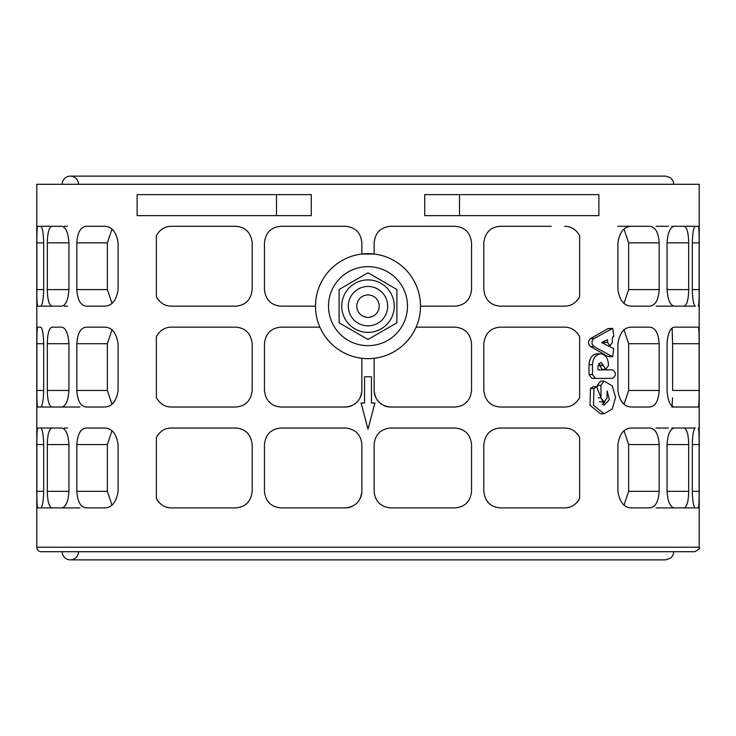 <?xml version="1.0" encoding="UTF-8"?>
<svg xmlns="http://www.w3.org/2000/svg" width="736" height="736" viewBox="0 0 736 736"><rect width="100%" height="100%" fill="white"/><g stroke="black" fill="none" stroke-linecap="round" stroke-linejoin="round"><path stroke-width="1.1" d="M78.494 551.715A8.16 8.16 0 0 1 70.343 559.866A8.16 8.16 0 0 1 62.183 551.715M62.183 184.285A8.16 8.16 0 0 1 70.343 176.134A8.16 8.16 0 0 1 78.494 184.285M593.906 338.624C591.302 341.246 591.302 343.859 593.906 346.481L612.702 356.748L613.677 348.606L601.625 342.553L607.559 339.682L607.559 342.369L609.978 345.791L612.398 342.369L612.398 337.217L613.833 336.352L612.711 328.348L593.906 338.624L590.438 338.624L607.862 328.652L612.711 328.348M612.702 356.748L607.835 356.445L590.438 346.481C587.862 343.859 587.862 341.246 590.438 338.624M604.09 343.767L603.879 341.476M603.088 365.231L605.756 369.334L608.442 365.626L608.442 364.495C608.01 358.036 605.443 354.476 600.751 353.841L600.576 353.841C595.691 354.494 592.986 358.119 592.471 364.716L592.471 374.523L595.387 378.396L612.536 378.396C616.308 375.645 616.345 372.812 612.628 369.895L598.046 369.895L598.046 365.764L600.429 362.563L601.137 362.544L603.088 365.231L599.472 365.231L598.892 363.317M605.756 369.334L602.103 369.334L599.472 365.231M608.773 378.396L591.891 378.396L589.021 374.523L589.021 364.716C589.527 358.119 592.186 354.494 596.997 353.841L600.576 353.841M591.891 378.396L595.387 378.396M598.046 369.895L608.865 369.895M600.962 385.36L600.962 397.808L604.035 402.058L607.108 397.808L607.108 390.917L609.399 399.666L604.035 405.223L596.602 386.648L593.924 388.608L593.492 405.278L604.1 413.761L612.288 408.949L615.581 397.403L612.26 385.885L604.054 381.119L600.962 385.36L597.384 385.36L600.429 381.119L604.054 381.119M597.384 386.777L597.384 385.36M604.035 402.058L599.343 401.782M602.223 404.791L604.937 401.874M604.1 413.761L600.475 413.761L590.024 405.278L590.447 388.608L593.078 386.648L596.602 386.648M694.692 551.715L41.308 551.715A4.508 4.508 0 0 1 36.8 547.207L36.8 184.285L699.2 184.285L699.2 547.207C700.424 548.136 698.924 549.636 694.692 551.715M672.106 328.072L672.594 343.712L699.108 343.712C699.172 333.647 698.906 328.127 698.308 327.152C698.906 328.127 699.172 333.647 699.108 343.712L699.108 390.466C699.172 400.522 698.906 406.042 698.308 407.026L674.397 407.026C670.22 406.318 667.773 400.798 667.064 390.466L667.064 343.712C667.773 333.38 670.22 327.86 674.397 327.152L698.308 327.152M692.3 444.581L699.108 444.581C699.172 434.516 698.906 428.996 698.308 428.021C698.906 428.996 699.172 434.516 699.108 444.581L699.108 491.335C699.172 501.4 698.906 506.92 698.308 507.895L695.29 507.895C693.597 506.957 692.604 501.437 692.3 491.335L692.3 444.581C692.604 434.479 693.597 428.959 695.29 428.021L683.946 428.021C686.909 428.858 688.482 434.378 688.684 444.581L688.684 491.335C688.482 501.538 686.909 507.058 683.946 507.895L674.397 507.895C670.22 507.187 667.773 501.667 667.064 491.335L667.064 444.581C667.773 434.249 670.22 428.729 674.397 428.021L683.946 428.021M683.946 306.158L674.397 306.158C670.22 305.44 667.773 299.92 667.064 289.598L667.064 242.843C667.764 232.521 670.211 227.001 674.397 226.283L683.946 226.283C686.909 227.12 688.482 232.64 688.684 242.843L688.684 289.598C688.482 299.8 686.909 305.32 683.946 306.158L695.29 306.158C693.597 305.21 692.604 299.69 692.3 289.598L692.3 242.843C692.604 232.742 693.597 227.222 695.29 226.283L698.308 226.283C698.906 227.258 699.172 232.778 699.108 242.843L699.108 289.598C699.172 299.653 698.906 305.173 698.308 306.158L698.344 306.139M564.659 226.283C571.09 226.311 576.076 229.457 579.628 235.741L579.628 296.691C576.076 302.974 571.09 306.13 564.659 306.158L500.37 306.158C490.608 305.449 485.088 299.929 483.81 289.598L483.81 242.843C485.079 232.512 490.599 226.992 500.37 226.283L551.338 226.283M311.264 194.635L311.264 215.63L137.117 215.63L137.117 194.635L311.264 194.635M617.909 289.598L617.909 242.843C619.565 232.033 624.064 226.513 631.396 226.283L649.566 226.283C655.27 226.752 658.472 232.272 659.171 242.843L659.171 289.598C658.462 300.178 655.261 305.698 649.566 306.158L631.396 306.158C624.082 305.946 619.583 300.426 617.909 289.598M118.091 242.843L118.091 289.598C116.417 300.426 111.918 305.946 104.604 306.158L86.434 306.158C80.739 305.698 77.538 300.178 76.829 289.598L76.829 242.843C77.528 232.272 80.73 226.752 86.434 226.283L104.604 226.283C111.936 226.513 116.435 232.033 118.091 242.843M43.7 242.843L43.7 289.598C43.396 299.69 42.403 305.21 40.71 306.158L37.692 306.158C37.094 305.173 36.828 299.653 36.892 289.598L36.892 242.843C36.828 232.778 37.094 227.258 37.692 226.283L40.71 226.283C42.403 227.222 43.396 232.742 43.7 242.843L36.892 242.843M68.936 343.712L68.936 390.466C68.227 400.798 65.78 406.318 61.603 407.026L52.054 407.026C49.091 406.189 47.518 400.669 47.316 390.466L47.316 343.712C47.518 333.509 49.091 327.989 52.054 327.152L61.603 327.152C65.78 327.86 68.227 333.38 68.936 343.712L47.316 343.712M617.909 491.335L617.909 444.581C619.583 433.743 624.082 428.223 631.396 428.021L649.566 428.021C655.261 428.481 658.462 434.001 659.171 444.581L659.171 491.335C658.462 501.915 655.261 507.435 649.566 507.895L631.396 507.895C624.082 507.693 619.583 502.173 617.909 491.335M118.091 444.581L118.091 491.335C116.417 502.173 111.918 507.693 104.604 507.895L86.434 507.895C80.739 507.435 77.538 501.915 76.829 491.335L76.829 444.581C77.538 434.001 80.739 428.481 86.434 428.021L104.604 428.021C111.918 428.223 116.417 433.743 118.091 444.581M43.7 444.581L43.7 491.335C43.396 501.437 42.403 506.957 40.71 507.895L37.692 507.895C37.094 506.92 36.828 501.4 36.892 491.335L36.892 444.581C36.828 434.516 37.094 428.996 37.692 428.021L40.71 428.021C42.403 428.959 43.396 434.479 43.7 444.581L36.892 444.581M315.514 306.158L281.014 306.158C271.087 305.302 265.567 299.782 264.454 289.598L264.454 242.843C265.558 232.659 271.078 227.139 281.014 226.283L345.304 226.283C355.35 227.258 360.87 232.778 361.864 242.843L361.864 254.021L374.136 254.021L374.136 242.843C375.13 232.778 380.65 227.258 390.696 226.283L454.986 226.283C464.913 227.139 470.433 232.659 471.546 242.843L471.546 289.598C470.433 299.782 464.913 305.302 454.986 306.158L420.486 306.158M416.107 327.152L454.986 327.152C464.913 328.008 470.433 333.528 471.546 343.712L471.546 390.466C470.433 400.651 464.913 406.171 454.986 407.026L390.696 407.026C380.65 406.042 375.13 400.522 374.136 390.466L374.136 358.285M361.864 358.285L361.864 390.466C360.87 400.522 355.35 406.042 345.304 407.026L281.014 407.026C271.087 406.171 265.567 400.651 264.454 390.466L264.454 343.712C265.567 333.528 271.087 328.008 281.014 327.152L319.893 327.152M156.372 437.488C159.924 431.204 164.91 428.048 171.341 428.021L235.63 428.021C245.392 428.729 250.912 434.249 252.19 444.581L252.19 491.335C250.912 501.667 245.392 507.187 235.63 507.895L171.341 507.895C164.91 507.868 159.924 504.712 156.372 498.428L156.372 437.488M156.372 336.619C159.924 330.335 164.91 327.18 171.341 327.152L235.63 327.152C245.392 327.851 250.912 333.371 252.19 343.712L252.19 390.466C250.912 400.798 245.392 406.318 235.63 407.026L171.341 407.026C164.91 406.999 159.924 403.843 156.372 397.56L156.372 336.619M156.372 235.741C159.914 229.466 164.901 226.311 171.341 226.283L235.63 226.283C245.392 226.982 250.912 232.502 252.19 242.843L252.19 289.598C250.912 299.929 245.392 305.449 235.63 306.158L171.341 306.158C164.91 306.13 159.924 302.974 156.372 296.691L156.372 235.741M264.454 491.335L264.454 444.581C265.567 434.396 271.087 428.876 281.014 428.021L345.304 428.021C355.35 428.996 360.87 434.516 361.864 444.581L361.864 491.335C360.87 501.4 355.35 506.92 345.304 507.895L281.014 507.895C271.087 507.04 265.567 501.52 264.454 491.335M374.136 491.335L374.136 444.581C375.13 434.516 380.65 428.996 390.696 428.021L454.986 428.021C464.913 428.876 470.433 434.396 471.546 444.581L471.546 491.335C470.433 501.52 464.913 507.04 454.986 507.895L390.696 507.895C380.65 506.92 375.13 501.4 374.136 491.335M579.628 498.428C576.076 504.712 571.09 507.868 564.659 507.895L500.37 507.895C490.608 507.187 485.088 501.667 483.81 491.335L483.81 444.581C485.088 434.249 490.608 428.729 500.37 428.021L564.659 428.021C571.09 428.048 576.076 431.204 579.628 437.488L579.628 498.428A16.56 16.56 0 0 1 576.914 502.476M579.628 397.56C576.076 403.843 571.09 406.999 564.659 407.026L500.37 407.026C490.608 406.318 485.088 400.798 483.81 390.466L483.81 343.712C485.088 333.371 490.608 327.851 500.37 327.152L564.659 327.152C571.09 327.18 576.076 330.335 579.628 336.619L579.628 397.56M68.936 444.581L68.936 491.335C68.227 501.667 65.78 507.187 61.603 507.895L52.054 507.895C49.091 507.058 47.518 501.538 47.316 491.335L47.316 444.581C47.518 434.378 49.091 428.858 52.054 428.021L61.603 428.021C65.78 428.729 68.227 434.249 68.936 444.581L47.316 444.581M43.7 343.712L43.7 390.466C43.396 400.568 42.403 406.088 40.71 407.026L37.692 407.026C37.094 406.042 36.828 400.522 36.892 390.466L36.892 343.712C36.828 333.647 37.094 328.127 37.692 327.152L40.71 327.152C42.403 328.09 43.396 333.61 43.7 343.712L36.892 343.712M118.091 343.712L118.091 390.466C116.417 401.304 111.918 406.824 104.604 407.026L86.434 407.026C80.739 406.566 77.538 401.046 76.829 390.466L76.829 343.712C77.538 333.123 80.739 327.603 86.434 327.152L104.604 327.152C111.918 327.354 116.417 332.874 118.091 343.712M617.909 390.466L617.909 343.712C619.583 332.874 624.082 327.354 631.396 327.152L649.566 327.152C655.261 327.603 658.462 333.123 659.171 343.712L659.171 390.466C658.462 401.046 655.261 406.566 649.566 407.026L631.396 407.026C624.082 406.824 619.583 401.304 617.909 390.466M68.936 242.843L68.936 289.598C68.227 299.92 65.78 305.44 61.603 306.158L52.054 306.158C49.091 305.32 47.518 299.8 47.316 289.598L47.316 242.843C47.518 232.64 49.091 227.12 52.054 226.283L61.603 226.283C65.789 227.001 68.236 232.521 68.936 242.843L47.316 242.843M459.494 215.63L424.736 215.63L424.736 194.635L459.494 194.635L459.494 215.63L598.883 215.63L598.883 194.635L459.494 194.635M368 253.662A52.486 52.486 0 0 0 315.514 306.158A52.486 52.486 0 0 0 368 358.644A52.486 52.486 0 0 0 420.486 306.158A52.486 52.486 0 0 0 368 253.662M328.495 306.158A39.505 39.505 0 0 0 387.752 340.372A39.505 39.505 0 0 0 387.752 271.943A39.505 39.505 0 0 0 328.495 306.158M341.752 306.158A26.248 26.248 0 0 0 381.119 328.882A26.248 26.248 0 0 0 381.119 283.424A26.248 26.248 0 0 0 341.752 306.158M348.312 306.158A19.688 19.688 0 0 1 377.844 289.11A19.688 19.688 0 0 1 377.844 323.196A19.688 19.688 0 0 1 348.312 306.158M356.776 306.158A11.224 11.224 0 0 1 373.612 296.433A11.224 11.224 0 0 1 373.612 315.873A11.224 11.224 0 0 1 356.776 306.158M396.888 289.478L396.888 322.828L368 339.508L339.112 322.828L339.112 289.478L368 272.798L396.888 289.478M374.136 390.466A16.56 16.56 0 0 0 375.397 396.805M384.358 405.766A16.56 16.56 0 0 0 390.696 407.026M345.304 407.026A16.56 16.56 0 0 0 351.642 405.766M360.603 396.805A16.56 16.56 0 0 0 361.864 390.466M345.304 507.895A16.56 16.56 0 0 0 351.642 506.635M360.603 497.674A16.56 16.56 0 0 0 361.864 491.335M672.548 397.753L672.106 406.106M672.594 343.712L672.594 390.466L699.108 390.466M111.936 404.184L107.373 390.466L107.373 343.712L111.936 329.986M624.064 329.986L628.627 343.712L628.627 390.466L624.064 404.184M624.064 229.117L628.627 242.843L628.627 289.598L624.064 303.315M111.936 303.315L107.373 289.598L107.373 242.843L111.936 229.117M624.064 430.864L628.627 444.581L628.627 491.335L624.064 505.052M111.936 505.052L107.373 491.335L107.373 444.581L111.936 430.864M361.091 402.997L364.541 402.997L364.541 376.749L371.459 376.749L371.459 402.997L374.909 402.997L368 429.235L361.091 402.997M156.372 498.428A16.56 16.56 0 0 0 159.086 502.476M164.763 506.534A16.56 16.56 0 0 0 171.341 507.895M156.372 296.691A16.56 16.56 0 0 0 159.086 300.739M164.763 304.796A16.56 16.56 0 0 0 171.341 306.158M579.628 437.488A16.56 16.56 0 0 0 576.914 433.44M571.237 429.382A16.56 16.56 0 0 0 564.659 428.021M564.659 507.895A16.56 16.56 0 0 0 571.237 506.534M564.659 306.158A16.56 16.56 0 0 0 571.237 304.796M576.914 300.739A16.56 16.56 0 0 0 579.628 296.691M671.72 407.026L674.397 407.026M645.527 407.026L649.566 407.026M645.527 327.152L649.566 327.152M671.72 428.021L674.397 428.021L671.72 428.021M61.603 507.895L79.966 507.895M86.434 407.026L90.473 407.026M64.28 407.026L79.966 407.026M37.692 407.026L52.054 407.026M61.603 407.026L67.556 407.026M617.844 226.283L631.396 226.283M671.72 306.158L668.444 306.158L671.72 306.158M671.72 226.283L674.397 226.283L671.72 226.283M683.946 226.283L698.308 226.283M668.444 226.283L656.034 226.283M37.692 226.283L52.054 226.283M64.28 226.283L67.556 226.283M37.692 306.158L52.054 306.158M67.556 306.158L64.28 306.158M656.034 306.158L674.397 306.158M52.054 327.152L61.603 327.152M668.444 507.895L671.72 507.895M683.946 507.895L698.308 507.895M668.444 428.021L656.034 428.021M37.692 428.021L52.054 428.021M64.28 428.021L67.556 428.021M37.692 507.895L52.054 507.895M86.434 507.895L90.473 507.895M656.034 507.895L674.397 507.895M645.527 507.895L649.566 507.895M590.438 346.481L593.906 346.481M607.835 356.445L611.588 356.445M603.879 342.369L607.559 342.369M607.862 328.652L611.607 328.652M599.472 365.608L603.088 365.608M589.021 364.716L592.471 364.716M589.021 374.523L592.471 374.523M598.368 397.808L600.962 397.808M590.447 388.608L593.924 388.608M36.8 547.207L699.2 547.207M276.506 194.635L276.506 215.63M47.316 491.335L68.936 491.335M667.064 491.335L688.684 491.335M667.064 444.581L688.684 444.581M36.892 390.466L43.7 390.466M76.829 343.712L107.373 343.712M76.829 390.466L107.373 390.466M628.627 390.466L659.171 390.466M628.627 343.712L659.171 343.712M47.316 289.598L68.936 289.598M667.064 289.598L688.684 289.598M667.064 242.843L688.684 242.843M628.627 289.598L659.171 289.598M628.627 242.843L659.171 242.843M76.829 242.843L107.373 242.843M76.829 289.598L107.373 289.598M692.3 289.598L699.108 289.598M692.3 242.843L699.108 242.843M36.892 289.598L43.7 289.598M47.316 390.466L68.936 390.466M628.627 491.335L659.171 491.335M628.627 444.581L659.171 444.581M76.829 444.581L107.373 444.581M76.829 491.335L107.373 491.335M692.3 491.335L699.108 491.335M36.892 491.335L43.7 491.335M70.343 559.866L665.657 559.866L670.708 558.118L672.842 555.588L673.817 551.715M673.817 184.285L673.017 180.752L670.404 177.652L665.657 176.134L70.343 176.134M608.157 345.791L609.978 345.791"/></g></svg>
